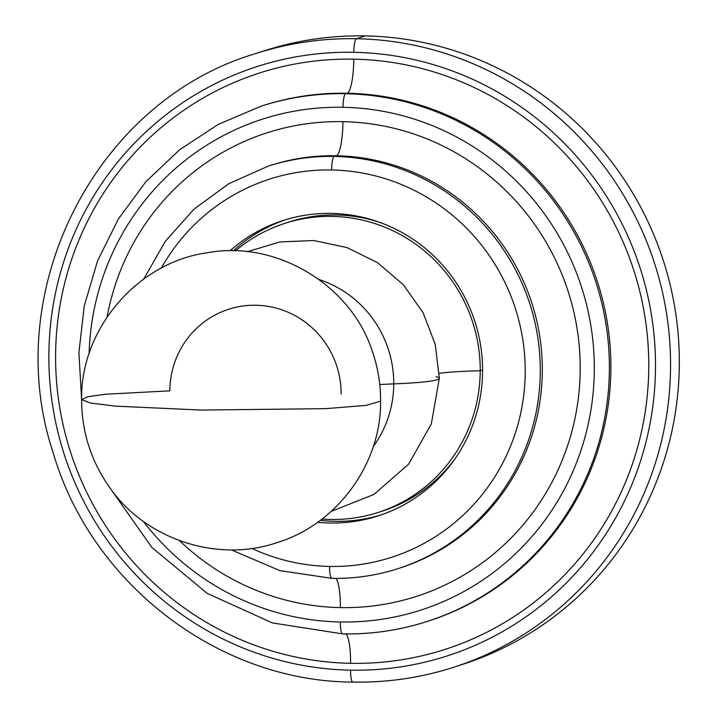 <?xml version="1.0" encoding="UTF-8"?>
<svg xmlns="http://www.w3.org/2000/svg" width="718" height="718" viewBox="0 0 718 718"><rect width="100%" height="100%" fill="white"/><g stroke="black" fill="none" stroke-linecap="round" stroke-linejoin="round"><path stroke-width="1.08" d="M356.433 38.727A322.409 315.13 -107.9 0 0 255.617 53.608A322.409 315.13 72.1 0 1 356.433 38.727A12.762 2.558 91.1 0 0 353.803 52.297A309.646 302.655 -107.9 0 0 48.869 355.455A309.646 302.655 -107.9 0 0 350.572 670.163A12.762 2.558 91.1 0 0 352.888 682.1A12.762 2.558 91.1 0 0 353.068 682.073A12.762 2.558 -88.9 0 1 352.888 682.1A12.762 2.558 -88.9 0 1 350.572 670.163A309.646 302.655 -107.9 0 0 655.498 367.006A309.646 302.655 -107.9 0 0 353.803 52.297A309.646 302.655 -107.9 0 0 48.869 355.455A309.646 302.655 -107.9 0 0 350.572 670.163A309.646 302.655 -107.9 0 0 655.498 367.006A309.646 302.655 -107.9 0 0 353.803 52.297A12.762 2.558 -88.9 0 1 356.433 38.727A322.409 315.13 72.1 0 1 666.69 314.358A322.409 315.13 72.1 0 1 453.893 667.193A322.409 315.13 -107.9 0 0 666.69 314.358A322.409 315.13 -107.9 0 0 356.433 38.727L365.193 35.9L356.433 38.727M264.368 50.781A322.409 315.13 72.1 0 1 365.193 35.9A322.409 315.13 72.1 0 1 675.45 311.522A322.409 315.13 72.1 0 1 462.643 664.365L453.893 667.193C421.089 677.747 387.424 682.719 352.888 682.1C218.586 681.579 91.015 583.707 52.997 452.232C-0.691 290.664 95.665 100.816 255.617 53.608L264.368 50.781M350.608 663.306A302.772 295.933 72.1 0 1 55.6 355.581A302.772 295.933 72.1 0 1 353.768 59.154A302.772 295.933 72.1 0 1 648.767 366.88A302.772 295.933 72.1 0 1 350.608 663.306A32.077 6.426 91.1 0 0 345.968 633.922A32.077 6.426 -88.9 0 1 350.608 663.306A302.772 295.933 -107.9 0 0 648.767 366.88A302.772 295.933 -107.9 0 0 353.768 59.154A302.772 295.933 -107.9 0 0 55.6 355.581A302.772 295.933 -107.9 0 0 350.608 663.306M353.068 682.073A322.409 315.13 -107.9 0 0 453.893 667.193M458.255 665.748A322.409 315.13 -107.9 0 0 675.8 313.847A322.409 315.13 -107.9 0 0 365.193 35.9A322.409 315.13 -107.9 0 0 260.006 52.226M347.153 93.241A32.077 6.426 91.1 0 0 353.768 59.154A32.077 6.426 -88.9 0 1 347.153 93.241A270.695 264.583 72.1 0 1 607.634 324.653A270.695 264.583 72.1 0 1 428.969 620.89A270.695 264.583 72.1 0 0 607.634 324.653A270.695 264.583 72.1 0 0 347.153 93.241L345.636 93.726L347.153 93.241A270.695 264.583 72.1 0 0 262.501 105.734A270.695 264.583 72.1 0 1 347.153 93.241M342.809 633.877A12.762 2.558 -88.9 0 1 342.63 633.904A12.762 2.558 91.1 0 0 342.809 633.877A270.695 264.583 -107.9 0 0 427.452 621.384A270.695 264.583 -107.9 0 0 606.127 325.146A270.695 264.583 -107.9 0 0 345.636 93.726A270.695 264.583 72.1 0 1 606.127 325.146A270.695 264.583 72.1 0 1 427.452 621.384L428.969 620.89M340.305 621.967A257.924 252.099 -107.9 0 0 594.307 369.447A257.924 252.099 -107.9 0 0 343.007 107.296A12.762 2.558 -88.9 0 1 345.636 93.726A12.762 2.558 91.1 0 0 343.007 107.296A257.924 252.099 -107.9 0 0 89.104 353.669A257.924 252.099 -107.9 0 1 343.007 107.296A257.924 252.099 -107.9 0 1 594.307 369.447A257.924 252.099 -107.9 0 1 340.305 621.967A12.762 2.558 91.1 0 0 342.63 633.904A12.762 2.558 -88.9 0 1 340.305 621.967A257.924 252.099 -107.9 0 1 143.277 521.313A257.924 252.099 -107.9 0 0 340.305 621.967M340.386 607.599A243.528 238.026 72.1 0 1 179.509 540.654A243.528 238.026 -107.9 0 0 340.386 607.599A32.077 6.426 91.1 0 0 335.925 578.403A32.077 6.426 -88.9 0 1 340.386 607.599A243.528 238.026 -107.9 0 0 580.207 369.178A243.528 238.026 -107.9 0 0 342.926 121.665A243.528 238.026 72.1 0 1 580.207 369.178A243.528 238.026 72.1 0 1 340.386 607.599M107.17 316.782A243.528 238.026 72.1 0 1 342.926 121.665A243.528 238.026 -107.9 0 0 107.17 316.782M81.628 399.72L78.908 352.655L84.257 305.913L97.531 260.93L118.308 219.071L145.978 181.618L179.688 149.703L218.416 124.313L260.984 106.228A270.695 264.583 72.1 0 1 345.636 93.726A270.695 264.583 -107.9 0 0 260.984 106.228L262.501 105.734M336.311 155.752A32.077 6.426 91.1 0 0 342.926 121.665A32.077 6.426 -88.9 0 1 336.311 155.752A211.451 206.676 72.1 0 1 539.783 336.518A211.451 206.676 72.1 0 1 400.222 567.92A211.451 206.676 72.1 0 0 539.783 336.518A211.451 206.676 72.1 0 0 336.311 155.752L334.265 156.416L336.311 155.752A211.451 206.676 72.1 0 0 270.183 165.517A211.451 206.676 72.1 0 1 336.311 155.752M332.057 578.34A12.762 2.558 -88.9 0 1 331.887 578.367A12.762 2.558 91.1 0 0 332.057 578.34A211.451 206.676 -107.9 0 0 398.185 568.584A211.451 206.676 -107.9 0 0 537.746 337.182A211.451 206.676 -107.9 0 0 334.265 156.416A211.451 206.676 72.1 0 1 537.746 337.182A211.451 206.676 72.1 0 1 398.185 568.584L400.222 567.92M329.562 566.439A198.68 194.192 -107.9 0 0 525.217 371.915A198.68 194.192 -107.9 0 0 331.635 169.978A12.762 2.558 -88.9 0 1 334.265 156.416A12.762 2.558 91.1 0 0 331.635 169.978A198.68 194.192 -107.9 0 0 161.254 268.2A198.68 194.192 -107.9 0 1 331.635 169.978A198.68 194.192 -107.9 0 1 525.217 371.915A198.68 194.192 -107.9 0 1 329.562 566.439A12.762 2.558 91.1 0 0 331.887 578.367A12.762 2.558 -88.9 0 1 329.562 566.439A198.68 194.192 -107.9 0 1 251.794 548.399A198.68 194.192 -107.9 0 0 329.562 566.439M482.577 371.098A155.151 151.642 72.1 0 1 317.607 522.273A155.151 151.642 -107.9 0 0 378.305 515.838A155.151 151.642 -107.9 0 0 482.577 371.098A155.151 151.642 -107.9 0 0 282.892 220.57A155.151 151.642 -107.9 0 0 229.904 250.878A155.151 151.642 72.1 0 1 393.392 228.091A155.151 151.642 72.1 0 1 482.577 371.098M143.735 279.06L165.266 241.374L194.039 209.109L228.836 183.673L268.146 166.172A211.451 206.676 72.1 0 1 334.265 156.416A211.451 206.676 -107.9 0 0 268.146 166.172L270.183 165.517M380.899 514.977A155.151 151.642 72.1 0 1 320.3 520.317A155.151 151.642 -107.9 0 0 380.899 514.977M233.233 250.887A155.151 151.642 72.1 0 1 285.495 219.762A155.151 151.642 -107.9 0 0 233.233 250.887M378.153 512.446A151.875 148.446 -107.9 0 0 480.225 370.766A151.875 148.446 -107.9 0 1 321.996 519.033A151.875 148.446 -107.9 0 0 378.153 512.446L382.497 511.045A151.875 148.446 72.1 0 0 455.05 458.757A151.875 148.446 72.1 0 1 380.316 511.728M286.931 222.724A151.875 148.446 72.1 0 1 378.53 221.952A151.875 148.446 72.1 0 0 289.094 222.006L284.75 223.415A151.875 148.446 -107.9 0 0 235.36 250.932A151.875 148.446 -107.9 0 1 394.415 231.483A151.875 148.446 -107.9 0 1 480.225 370.766L482.577 370.003L480.225 370.766A151.875 148.446 -107.9 0 0 284.75 223.415M439.254 373.387A77.32 5.214 -179.7 0 1 480.225 370.766A77.32 5.214 0.3 0 0 439.254 373.387M331.178 511.404L374.033 494.406L408.73 464.034L431.339 423.817L439.317 378.359A103.096 6.947 -179.7 0 1 393.742 383.888A107.646 105.214 -107.9 0 1 373.225 446.686A107.646 105.214 -107.9 0 0 393.742 383.888A103.096 6.947 0.3 0 0 439.317 378.359A103.096 6.947 0.3 0 0 436.077 376.609M393.742 383.888A107.646 105.214 -107.9 0 0 319.25 279.616A107.646 105.214 -107.9 0 1 393.742 383.888A128.863 8.688 0.3 0 0 379.75 384.543A128.863 8.688 -179.7 0 1 393.742 383.888M341.131 394.11A87.434 85.46 -107.9 0 0 228.602 309.279A87.434 85.46 -107.9 0 0 169.843 390.843L105.618 394.227L87.758 396.749L81.628 399.576L90.271 402.995L115.248 406.119L201.049 410.068L115.248 406.119L90.271 402.995L81.628 399.576C80.317 329.149 137.416 262.294 207.008 252.826C276.008 239.659 351.398 284.866 372.57 352.044C377.982 367.966 380.657 384.327 380.594 401.138L366.126 405.383L325.559 408.659L201.049 410.068L325.559 408.659L366.126 405.383L380.594 401.138C381.375 463.9 336.76 524.768 276.708 542.718C217.401 563.002 145.727 539.38 109.899 487.845C91.132 461.414 81.708 431.985 81.628 399.576M427.452 621.384C399.908 630.251 371.628 634.425 342.63 633.904L272.319 622.901L207.17 593.355L151.83 547.412L110.267 488.348M398.185 568.584C376.645 575.513 354.548 578.771 331.887 578.367L279.841 570.613L231.232 549.844M439.317 378.359L435.287 344.532L423.09 312.734L403.471 284.893L377.623 262.725L347.117 247.629L313.829 240.539L279.841 241.939L247.261 251.749"/></g></svg>
